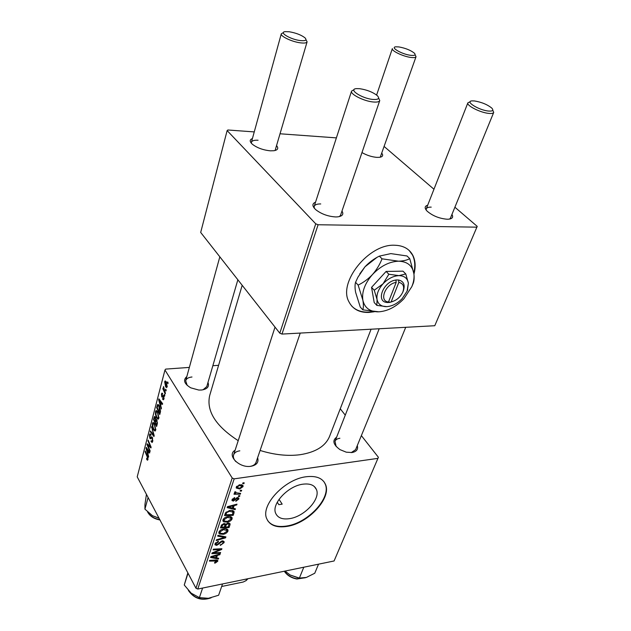 <?xml version="1.0" encoding="UTF-8"?>
<svg xmlns="http://www.w3.org/2000/svg" width="631" height="631" viewBox="0 0 631 631"><rect width="100%" height="100%" fill="white"/><g stroke="black" fill="none" stroke-linecap="round" stroke-linejoin="round"><path stroke-width="0.95" d="M413.952 274.13C415.837 266.929 415.458 260.65 412.816 255.303C409.314 248.803 403.217 245.443 394.525 245.238C368.591 243.834 337.94 282.443 348.88 301.697C352.65 309.111 359.315 312.692 368.867 312.44L374.372 311.738M351.641 305.972C355.797 310.294 361.429 312.329 368.536 312.077L372.85 311.604M277.254 502.229L278.847 504.674L282.175 504.13L279.036 499.342M289.747 518.619C282.443 519.707 277.743 517.917 275.644 513.24C271.291 503.917 288.036 485.933 302.88 484.19C309.9 483.314 314.404 485.081 316.407 489.482C320.84 498.876 304.576 516.513 289.747 518.619M306.138 476.752C284.747 479.142 260.445 505.179 266.684 518.587C269.745 525.418 276.583 528.013 287.2 526.372C308.551 523.217 331.851 497.914 325.446 484.348C322.591 478.093 316.155 475.561 306.138 476.752M267.623 520.536C271.369 525.639 277.806 527.453 286.939 525.978C308.291 522.831 331.583 497.528 325.178 483.969L324.05 481.855M207.978 382.457C209.516 386.622 207.339 389.146 201.447 390.029L198.749 390.045L190.736 387.82C184.173 383.774 182.872 380.02 186.831 376.557M191.99 376.999C188.511 377.338 186.405 378.584 185.68 380.73L187.194 385.407M357.28 445.589C358.329 449.343 356.562 451.662 351.98 452.537L346.245 452.175L340.006 449.635C333.231 444.658 332.111 440.509 336.623 437.18M339.88 438.261C337.348 438.608 335.724 439.626 335.006 441.298L336.126 446.448M257.614 457.712C258.939 462.278 256.714 465.134 250.949 466.285C239.236 468.344 226.308 455.014 235.111 450.242M239.827 450.826C236.507 451.307 234.424 452.679 233.588 454.943C232.957 457.112 233.722 459.336 235.86 461.616M371.083 329.208L329.579 436.337C325.541 446.164 315.666 452.301 299.962 454.73C287.555 456.292 274.272 454.864 260.098 450.455M451.922 214.469C453.571 217.253 452.34 218.839 448.247 219.209L447.111 219.225C439.247 218.531 432.574 215.826 427.084 211.117C424.355 208.143 424.553 206.171 427.684 205.209M431.21 207.126C428.449 207.078 426.801 207.662 426.248 208.877L426.201 210.115M381.858 153.301C383.419 155.494 382.646 156.835 379.531 157.324L376.888 157.379C371.738 156.914 366.769 155.313 361.973 152.576M276.812 145.895C278.657 148.443 277.703 150.06 273.941 150.73L270.352 150.825C263.088 150.083 257.077 147.883 252.329 144.223C249.497 141.557 249.529 139.664 252.432 138.544M258.079 140.24C254.214 140.035 251.99 140.705 251.406 142.243L251.469 143.379M341.986 211.014C343.95 214.39 342.349 216.354 337.183 216.906L335.558 216.938C327.994 216.425 321.431 214.035 315.855 209.768C312.053 206.211 311.951 203.671 315.547 202.157M320.737 203.947C317.038 203.884 314.853 204.696 314.183 206.376L314.293 208.198M164.809 395.408L164.604 396.181L164.147 395.187L164.352 394.399L164.809 395.408M166.19 390.171L165.985 390.952L165.519 389.958L165.732 389.161L166.19 390.171M158.862 418.187L158.223 419.205L156.725 418.108L155.471 414.535L155.518 411.515L156.157 410.473L157.687 411.625L158.862 418.187M161.433 408.186L161.22 409.014L158.641 399.77L158.886 398.839L162.624 403.674L162.427 404.439L161.41 403.083L160.724 405.694L161.433 408.186M157.348 423.669L156.591 426.532L153.514 419.441L154.548 416.484L155.329 417.059L155.904 419.481L156.827 419.773L157.348 423.669M154.193 435.611L153.948 436.542L150.312 431.707L150.509 430.973L153.617 435.114L151.637 426.627L154.193 435.611M146.842 459.628L146.707 458.24L147.559 458.816L147.189 456.757L145.091 451.741L145.28 451.023L147.449 456.221L147.93 459.557L147.551 460.228L146.842 459.628L147.946 459.494M150.146 450.913L149.957 451.638L146.976 444.524L147.173 443.774L150.486 446.827L147.938 440.84L148.127 440.107L151.132 447.205L150.927 447.963L147.607 444.926L150.146 450.913M232.2 478.014L164.959 370.011L137.211 476.847L195.965 588.25L232.2 478.014L234.172 478.85L197.779 589.046L195.965 588.25M148.656 456.568L148.451 457.341L146.013 448.215L146.234 447.347L149.768 452.348L149.579 453.066L148.624 451.67L147.977 454.099L148.656 456.568M152.734 441.377L152.134 442.465L151.03 441.526L151.18 440.73L151.905 441.424L152.355 440.635L152.166 438.222L151.708 437.914L150.659 438.829L149.823 438.3L149.452 434.791L150.004 433.82L151.014 434.585L150.864 435.374L150.21 434.846L149.831 435.5L149.989 437.543L151.487 436.77L152.323 437.441L152.734 441.377M155.715 430.082L155.1 431.068L153.617 429.948L152.379 426.375L152.418 423.393L153.041 422.384L154.563 423.551L155.715 430.082M162.617 399.242L162.727 398.327L163.35 398.808L163.658 398.279L163.532 396.615L162.341 397.207L161.741 396.82L161.441 394.012L161.97 393.081L162.672 393.539L162.514 394.383L162.041 394.067L161.749 394.572L161.891 395.96L163.137 395.416L163.705 395.803L163.965 398.855L163.429 399.802L162.617 399.242L163.886 399.131M160.313 412.429L159.746 414.583L156.622 407.5L157.774 404.424L159.17 405.544L160.542 411.128L160.313 412.429M167.168 386.732L166.647 387.584L165.645 386.906L164.652 381.747L165.156 380.927L166.205 381.676L167.168 386.732M165.401 393.168L165.196 393.957L162.869 388.806L163.074 388.026L163.547 389.09L163.532 386.511L165.401 393.168M168.106 382.938L167.901 383.719L167.428 382.725L167.641 381.921L168.106 382.938M218.594 365.31L212.844 365.72M189.355 367.408L165.693 369.103L164.959 370.011M197.779 589.046L334.083 560.975L378.395 457.278L361.366 435.619M345.267 415.151L340.259 408.778M239.851 495.674L239.583 496.471L238.337 496.502L238.613 495.69L239.851 495.674M241.681 490.287L241.405 491.092L240.151 491.115L240.427 490.295L241.681 490.287M232.09 518.95C231.127 520.709 229.542 521.774 227.326 522.145L223.642 521.805L222.948 521.001L222.995 519.834C223.981 518.004 225.622 516.923 227.909 516.592C230.015 516.221 231.419 516.623 232.113 517.799L232.09 518.95L230.725 516.671M235.41 508.799L235.126 509.643L227.168 507.608L227.491 506.646L236.98 504.161L236.712 504.95L234.148 505.597L233.241 508.27L235.41 508.799M230.039 524.669L229.053 527.595L220.424 527.91L221.544 524.984L223.942 523.62L225.811 524.258L227.949 523.028L230.078 523.777L230.039 524.669L229.077 523.028M225.906 536.878L225.582 537.833L216.236 540.538L216.488 539.781L224.51 537.462L217.703 536.121L217.971 535.309L225.906 536.878M215.352 563.01L214.564 563.097L214.698 562.395L216.78 561.022L209.405 561.101L209.65 560.367L215.873 559.989L217.821 560.565L217.774 561.219L215.352 563.01L214.997 562.371M220.613 552.504L220.369 553.245L211.858 553.702L212.119 552.93L220.369 549.506L213.12 549.917L213.365 549.167L221.899 548.725L221.639 549.498L213.404 552.93L220.613 552.504M378.008 458.351L234.172 478.85M218.665 558.269L218.397 559.058L210.604 557.488L210.896 556.597L220.124 553.971L219.872 554.704L217.38 555.39L216.543 557.875L218.665 558.269M224.052 542.668L220.29 545.429L220.432 544.703L221.812 544.277L223.027 542.81L223.082 542.037L222.025 541.627L216.756 545.373L214.966 544.79L215.037 543.804L218.35 541.232L218.389 541.934L216.086 543.638L216.031 544.301L216.954 544.64L222.191 540.901L224.123 541.587L224.052 542.668L223.003 540.854M227.965 531.121C227.018 532.856 225.448 533.913 223.24 534.291L219.58 534L218.886 533.203L218.933 532.075C219.904 530.277 221.528 529.204 223.808 528.857C225.906 528.47 227.302 528.857 227.996 530.016L227.965 531.121L226.671 528.928M235.915 501.353L235.939 500.596L237.99 499.208L238.029 498.616L236.68 498.577L233.407 501.085L232.011 500.557L232.058 499.72L234.693 497.599L234.543 498.372L232.878 499.626L233.525 500.32L237.508 497.543L238.873 498.096L238.802 499.113L235.828 501.203M233.935 513.153L233.194 515.353L224.518 515.59L225.575 512.751L229.755 510.503C231.837 510.14 233.273 510.518 234.054 511.638L233.935 513.153L232.35 510.511M243.022 486.651L239.709 488.962L236.246 488.031L236.286 487.045L239.733 484.742L243.03 485.689L243.022 486.651L241.854 484.789M240.632 493.371L240.364 494.176L233.998 494.247L234.267 493.442L235.584 493.434L234.511 492.708L234.945 491.778L235.884 491.935L235.537 492.685L240.632 493.371M244.197 482.833L243.929 483.646L242.667 483.669L242.951 482.841L244.197 482.833M315.737 223.816L227.136 130.585L200.682 232.437L279.793 333.184L315.737 223.816L318.095 224.746L281.986 334.075L279.793 333.184M336.386 137.881L280.33 133.804M254.254 131.911L227.87 129.994L227.136 130.585M281.986 334.075L434.775 325.722L477.217 226.371L454.896 207.213M433.954 189.237L384.24 146.566M476.957 227.16L318.095 224.746M449.603 219.06L450.431 218.121L493.718 112.413C493.284 113.32 491.691 113.651 488.938 113.406C480.57 112.775 466.191 105.511 467.879 102.829L470.142 101.772M275.1 150.501L307.1 41.827C306.627 42.979 304.418 43.318 300.482 42.845C292.027 41.867 280.148 36.227 281.3 33.782L283.374 32.638M339.368 216.599L340.551 215.21L379.752 100.581C379.215 101.851 377.078 102.317 373.331 101.993C364.016 101.26 349.96 94.185 351.554 91.101L353.999 89.689M380.241 157.206L416.034 56.703C415.64 57.571 413.952 57.815 410.962 57.453C403.256 56.569 391.117 50.756 392.364 48.579L376.604 95.052M238.21 440.667C215.715 426.067 206.203 411.01 209.689 395.519L242.186 285.291M351.238 452.616L355.6 449.69L405.717 327.308M250.191 466.372C253.276 465.828 255.224 464.495 256.02 462.381L300.238 333.081M203.032 389.808L206.771 386.598L237.855 279.778M413.802 273.01C415.45 266.108 415.009 260.09 412.461 254.963L409.18 250.468M219.967 552.535L220.369 553.245M219.982 548.82L220.369 549.506M217.711 548.938L218.121 549.672M221.213 548.757L221.639 549.498M215.723 551.376L216.023 551.912M213.152 552.488L213.404 552.93M217.876 558.127L218.397 559.058M219.549 554.128L219.872 554.704M217.064 554.838L217.38 555.39M215.936 556.794L216.543 557.875M213.325 557.205L215.636 557.67L216.307 555.69L211.693 556.96L213.325 557.205M211.409 556.455L211.693 556.96M215.999 555.146L216.307 555.69M217.119 560.044L217.774 561.219M221.67 541.019L222.025 541.627M220.826 541.359L221.173 541.966M218.586 543.457L219.004 544.174M216.33 544.616L216.756 545.373M218.026 541.303L218.389 541.934M217.837 541.359L218.184 541.966M215.605 542.786L216.086 543.638M224.912 536.681L225.582 537.833M223.942 536.492L224.51 537.462M222.853 533.629L223.24 534.291M218.815 532.674L219.58 534M220.471 533.282L223.54 533.534L226.931 531.255L226.947 530.513L223.453 529.63L219.982 531.917L220.471 533.282M219.501 531.073L219.982 531.917M223.09 529.007L223.453 529.63M228.422 526.53L229.053 527.595M221.694 527.098L224.391 527.003L224.936 524.724L223.721 524.377L222.136 525.789L221.694 527.098L221.063 526.002M221.607 524.897L222.136 525.789M223.358 523.754L223.721 524.377M224.257 523.572L224.849 524.582L224.257 523.572M225.401 526.964L228.304 526.861L228.95 524.235L227.665 523.793L225.945 525.347L225.401 526.964L224.77 525.883M224.904 523.58L225.945 525.347M227.31 523.194L227.665 523.793M236.933 497.693L237.319 498.324M236.333 498.009L236.68 498.577M232.271 499.231L233.407 501.085M234.148 497.733L234.543 498.372M232.46 498.932L232.878 499.626M237.816 497.512L238.802 499.113M234.48 508.57L235.126 509.643M236.333 504.327L236.712 504.95M233.785 504.997L234.148 505.597M232.594 507.206L233.241 508.27M229.96 507.403L232.326 508.018L233.044 505.873L228.296 507.079L229.96 507.403M227.965 506.519L228.296 507.079M232.681 505.289L233.044 505.873M232.555 514.289L233.194 515.353M233.517 510.976L234.125 511.986M225.795 514.778L232.453 514.596L232.957 512.135L229.432 511.291L226.655 512.64L225.795 514.778L225.149 513.689M226.261 511.97L226.655 512.64M229.045 510.645L229.432 511.291M226.923 521.458L227.326 522.145M222.877 520.504L223.642 521.805M224.541 521.08L227.625 521.364L231.049 519.068L231.064 518.296L227.554 517.381L224.052 519.684L224.541 521.08M223.555 518.832L224.052 519.684M227.176 516.742L227.554 517.381M239.259 488.236L239.709 488.962M237.122 486.958L237.114 487.503L239.883 488.173L242.194 486.264L239.457 485.554L237.122 486.958L236.704 486.288M239.039 484.876L239.457 485.554M240.908 490.295L241.405 491.092M239.859 493.371L240.364 494.176M234.716 492.022L235.584 493.434M235.189 491.817L235.537 492.377M239.102 495.682L239.583 496.471M243.416 482.841L243.929 483.646M147.914 444.421L146.976 444.524M150.943 446.772L150.486 446.827M150.178 444.95L149.689 445.005M148.411 440.785L147.938 440.84M149.579 445.872L148.648 445.983M148.395 444.831L147.607 444.926M146.786 448.128L146.013 448.215M149.239 451.599L148.624 451.67M146.976 450.305L147.701 453.019L148.206 451.07L146.455 448.531L146.976 450.305M148.285 452.948L147.701 453.019M147.023 448.46L146.455 448.531M148.821 450.999L148.206 451.07M147.055 458.966L146.558 459.021M148.04 458.753L147.559 458.816M145.556 451.686L145.091 451.741M152.883 440.572L152.355 440.635M152.639 438.166L152.166 438.222M152.513 437.811L151.826 437.89M151.432 438.119L149.823 438.3M151.014 434.617L149.452 434.791M152.394 437.567L150.359 437.796M151.014 431.636L150.312 431.707M154.035 435.067L153.617 435.114M151.85 427.376L151.432 427.416M154.295 429.877L153.617 429.948M152.805 426.335L152.379 426.375M154.343 423.196L152.418 423.393M152.789 426.248L153.822 429.246L154.887 430.026L155.336 429.332L154.335 424.229L153.246 423.409L152.789 426.248M154.887 424.166L154.335 424.229M155.857 429.277L155.336 429.332M154.098 419.386L153.514 419.441M155.037 416.649L154.303 416.72M156.559 419.41L155.904 419.481M154.067 419.52L155.021 421.721L155.518 419.063L155.147 417.832L154.721 417.517L154.067 419.52M155.62 421.658L155.021 421.721M155.652 417.777L155.147 417.832M155.384 422.549L156.425 424.947L156.969 422.794L156.622 420.498L156.18 420.159L155.384 422.549M157.024 424.884L156.425 424.947M157.127 420.451L156.622 420.498M157.474 422.738L156.969 422.794M163.91 399.044L162.569 399.163M164.084 398.248L163.658 398.279M164.005 396.576L163.532 396.615M163.942 396.347L163.263 396.41M162.845 396.725L161.741 396.82M162.609 393.91L161.441 394.012M159.54 399.691L158.641 399.77M162.128 403.02L161.41 403.083M159.659 401.844L160.424 404.589L160.968 402.507L159.115 400.046L159.659 401.844M161.023 404.534L160.424 404.589M159.769 399.991L159.115 400.046M161.678 402.444L160.968 402.507M157.222 407.445L156.622 407.5M158.57 404.731L157.379 404.842M157.19 407.563L159.58 412.989L158.949 406.269L157.971 405.441L157.19 407.563M160.179 412.926L159.58 412.989M159.525 406.214L158.949 406.269M160.424 411.964L159.84 412.019M157.442 418.037L156.725 418.108M155.904 414.488L155.471 414.535M157.505 411.325L155.518 411.515M155.889 414.393L156.938 417.391L158.002 418.156L158.468 417.446L157.458 412.311L156.362 411.507L155.889 414.393M158.026 412.256L157.458 412.311M158.996 417.391L158.468 417.446M167.152 386.779L165.645 386.906M166.174 381.629L164.652 381.747M164.959 382.307L165.811 386.062L166.56 386.637L166 382.457L165.243 381.873L164.959 382.307M166.6 382.41L166 382.457M167.27 386.164L166.844 386.196M166.071 389.911L165.519 389.958M163.405 388.767L162.869 388.806M164.691 395.14L164.147 395.187M167.988 382.678L167.428 382.725M488.568 111.048C492.693 111.324 493.789 110.362 491.857 108.161C487.447 104.557 481.642 102.151 474.441 100.944L472.209 100.881C464.282 101.118 478.89 110.291 488.568 111.048M492.772 110.165L493.718 112.413M410.647 55.315C414.772 55.749 416.01 55.031 414.378 53.162C410.702 50.243 405.552 48.161 398.91 46.923L395.858 46.804C389.761 47.238 401.986 54.329 410.647 55.315M415.088 54.676L416.034 56.703M359.686 88.695L356.562 88.624C347.618 89.074 361.815 98.554 372.96 99.438C378.545 99.761 379.972 98.475 377.235 95.581C372.747 92.094 366.895 89.799 359.686 88.695M378.647 97.986L379.752 100.581M289.298 31.763L285.204 31.637C278.492 32.252 290.418 39.43 300.175 40.558C305.57 41.086 307.163 40.163 304.954 37.797C301.224 34.95 296.002 32.938 289.298 31.763M305.964 39.69L307.1 41.827M303.795 567.214L299.378 578.083L290.157 575.007L285.015 571.079M318.537 564.177L314.759 573.24L306.366 577.444L299.378 578.083M290.157 575.007L298.25 577.893M222.546 583.943L218.618 595.23L208.419 598.298L199.404 597.612L191.185 593.179L184.26 585.016L187.849 572.853M202.598 588.053L199.404 597.612M188.022 573.193L184.26 585.016M158.996 518.154L152.442 515.677L159.051 518.256M148.104 497.504L144.933 509.154L144.956 504.414L146.439 494.349M152.442 515.677L144.933 509.154M282.175 504.13L278.847 504.674M246.674 578.974L246.066 580.63L243.18 582.027L221.662 586.483M246.066 580.63L248.015 578.698M403.004 291.656L403.162 291.301C405.37 284.991 403.816 281.221 398.516 279.99L395.882 279.959L396.181 282.404L388.515 301.965L387.055 302.533L389.698 302.438L393.042 301.366M396.181 282.404C385.336 283.761 378.6 301.373 388.515 301.965M395.85 280.046C383.285 281.394 375.437 301.989 387.095 302.446M407.437 290.339L408.375 283.193L405.78 273.941L402.996 271.164L386.109 271.433L371.549 287.365L374.199 302.533L376.857 305.396L386.748 306.642C392.277 306.224 397.443 303.535 402.231 298.566L407.074 291.183L408.375 283.193C407.5 278.271 404.345 275.747 398.902 275.629L388.862 274.24L386.109 271.433M405.78 273.941L398.902 275.629C393.263 275.944 387.978 278.665 383.041 283.808L374.246 290.213L371.549 287.365M388.862 274.24L383.041 283.808C378.387 289.148 376.391 294.361 377.038 299.441L376.857 305.396M374.246 290.213L377.038 299.441C378.001 303.953 380.927 306.358 385.809 306.65L386.748 306.642M382.031 258.82C379.823 264.499 376.644 269.737 372.479 274.532C368.165 279.06 363.385 282.578 358.14 285.086L362.864 300.19C364.537 307.478 369.316 311.359 377.212 311.824L378.876 311.817C387.844 311.115 396.189 306.761 403.903 298.755L411.806 286.679C413.691 282.104 414.393 277.806 413.912 273.799C412.548 265.706 407.421 261.502 398.524 261.195C389.264 261.628 380.588 266.069 372.479 274.532C364.876 283.335 361.666 291.893 362.864 300.19C363.574 304.434 363.551 307.644 362.793 309.837L360.262 307.045L355.608 292.295C354.859 288.051 354.843 284.731 355.561 282.317L357.887 277.261L365.01 266.763C369.261 262.275 374.041 258.726 379.349 256.123L390.841 253.607L407.011 255.973L409.74 258.623C407.05 260.185 403.312 261.045 398.524 261.195L382.031 258.82L379.349 256.123M411.806 286.679L413.053 283.729C414.086 281.458 414.378 278.145 413.912 273.799L409.74 258.623M358.14 285.086L355.561 282.317M362.793 309.837L378.876 311.817M376.857 257.472L365.01 266.763L359.773 273.87M389.729 302.352L391.157 301.87L398.847 282.341L398.516 279.99M391.157 301.87C396.355 300.593 400.22 297.375 402.759 292.208C404.676 286.766 403.375 283.477 398.847 282.341M388.735 301.421L389.698 302.438M213.672 555.808L213.98 556.361M215.029 560.044L215.416 560.738M219.525 542.423L219.951 543.165M222.309 536.169L222.893 537.178M235.426 498.829L235.797 499.437M230.291 505.912L230.646 506.512M225.614 512.695L226.174 513.642M147.938 449.753L147.323 449.824M147.638 456.702L147.189 456.757M152.063 437.046L151.03 437.165M153.522 433.268L153.088 433.316M154.674 417.548L153.988 417.619M155.967 420.451L155.344 420.514M157.387 423.496L156.796 423.559M163.744 395.866L162.506 395.968M160.739 401.237L160.029 401.308M157.766 405.63L157.095 405.694M284.439 571.197C287.381 575.275 291.569 577.815 297.027 578.808L305.136 577.791M188.669 590.782C194.348 598.362 201.699 600.736 210.715 597.904M147.82 512.175C150.17 516.111 154.161 518.611 159.809 519.692M316.407 489.482L314.364 486.556M216.78 561.022L216.196 559.973M222.98 541.848L222.412 540.87M216.031 544.301L215.36 543.125M227.996 530.016L227.704 529.519M219.959 532.674L219.241 531.428M226.734 530.135L225.922 528.762M228.824 524.022L228.217 522.996M237.934 498.458L237.382 497.567M232.855 500.036L232.318 499.145M234.054 511.638L233.801 511.22M232.76 511.812L231.932 510.432M232.113 517.799L231.806 517.278M224.029 520.465L223.295 519.21M230.828 517.909L229.992 516.513M243.03 485.689L242.777 485.286M237.114 487.503L236.522 486.548M242.012 485.98L241.192 484.679M235.537 492.685L234.984 491.786M147.37 459.139L148.017 459.06M151.905 441.424L152.749 441.329M150.367 434.83L150.983 434.767M153.514 423.377L154.406 423.291M154.887 430.026L155.754 429.932M154.816 417.509L155.518 417.438M156.283 420.143L156.977 420.08M163.35 398.808L163.989 398.753M162.175 394.06L162.585 394.02M158.152 405.425L159.044 405.339M156.646 411.475L157.545 411.388M158.002 418.156L158.886 418.069M165.417 381.858L166.276 381.794M166.56 386.637L167.207 386.59M335.006 441.298L379.184 328.759M426.248 208.877L467.879 102.829M351.554 91.101L314.183 206.376M275.029 327.126L233.588 454.943M185.68 380.73L219.833 256.817M251.406 142.243L281.3 33.782M305.467 577.704L296.878 579.013C291.372 578.012 287.168 575.417 284.289 571.229M188.385 590.474C194.127 598.669 201.707 601.114 211.117 597.817M147.615 511.986C149.862 516.158 153.901 518.808 159.738 519.92L159.943 519.952M407.074 291.183L407.681 289.771M402.759 292.208L403.162 291.301"/></g></svg>
